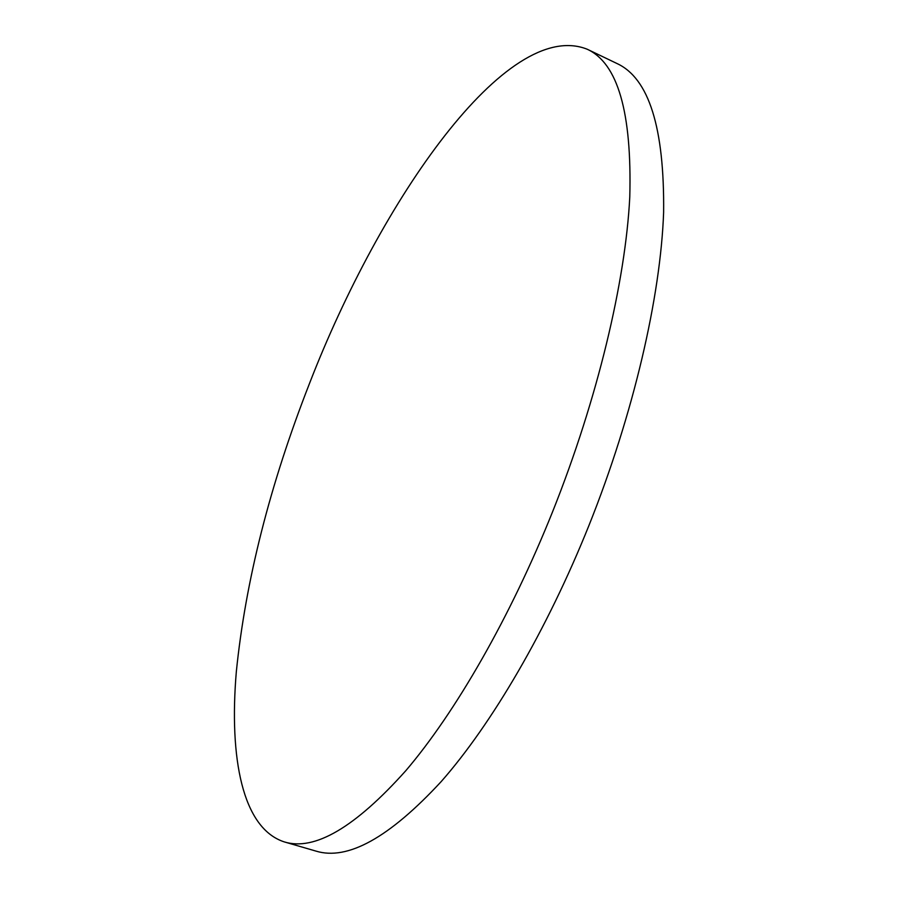 <?xml version="1.0" encoding="UTF-8"?>
<svg xmlns="http://www.w3.org/2000/svg" width="898" height="898" viewBox="0 0 898 898"><rect width="100%" height="100%" fill="white"/><g stroke="black" fill="none" stroke-linecap="round" stroke-linejoin="round"><path stroke-width="1.35" d="M284.273 841.897L315.928 851.091C347.56 860.834 389.305 837.677 441.165 781.619C491.677 724.248 546.871 630.385 589.099 525.094C633.685 413.585 660.636 296.565 663.622 212.287C664.498 127.842 648.94 78.249 616.96 63.511L587.247 49.244C506.932 17.152 380.281 200.288 309.339 383.884C269.894 484.797 245.558 580.759 236.32 671.783C229.001 758.26 242.426 828.293 284.273 841.897C314.48 851.248 355.024 827.485 405.885 770.607C455.488 712.406 510.266 617.51 552.741 511.366C597.597 398.948 625.524 281.31 629.779 196.965C632.001 112.531 617.824 63.287 587.247 49.244"/></g></svg>
